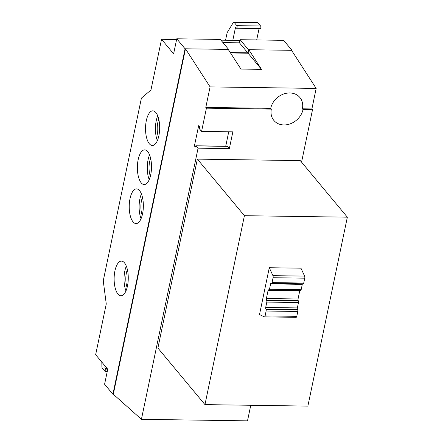 <?xml version="1.0" encoding="UTF-8"?>
<svg xmlns="http://www.w3.org/2000/svg" width="443" height="443" viewBox="0 0 443 443"><rect width="100%" height="100%" fill="white"/><g stroke="black" fill="none" stroke-linecap="round" stroke-linejoin="round"><path stroke-width="0.66" d="M149.213 179.653A17.343 7.066 90.8 0 1 149.568 154.895M150.365 176.242A13.008 5.299 90.8 0 1 150.626 158.339M125.973 290.901A17.343 7.066 90.8 0 1 126.327 266.143M127.124 287.49A13.008 5.299 90.8 0 1 127.385 269.588M157.365 140.619A17.343 7.066 90.8 0 1 157.725 115.861M158.522 137.208A13.008 5.299 90.8 0 1 158.777 119.305M141.057 218.687A17.343 7.066 90.8 0 1 141.417 193.929M142.209 215.276A13.008 5.299 90.8 0 1 142.469 197.373M291.56 50.319L248.412 49.699L240.1 39.704L283.642 40.33L291.954 50.325L291.56 50.319L316.175 88.428L311.889 108.939L302.386 108.806A17.343 14.298 140.2 0 0 299.883 97.488A17.343 14.298 140.2 0 0 289.816 92.964A17.343 14.298 140.2 0 0 270.717 108.347L205.801 107.411L206.427 108.164L201.576 131.388L199.693 129.129A1.301 0.532 90.8 0 1 199.466 127.39L199.588 126.809L198.647 125.674L194.411 145.974L195.346 147.104L195.474 146.517A1.301 0.532 90.8 0 1 195.961 145.786A1.301 0.532 90.8 0 1 196.188 145.913L198.071 148.178L141.422 419.322L113.303 394.242L185.473 48.791L210.087 86.9L205.801 107.411M311.889 108.939L312.514 109.698L303.012 109.559L302.386 108.806M303.012 109.559A17.343 14.298 -39.8 0 1 290.375 123.785A17.343 14.298 -39.8 0 1 273.852 120.418A17.343 14.298 -39.8 0 1 271.349 109.1L206.427 108.164M271.349 109.1L270.717 108.347M198.071 148.178L229.341 148.626L232.846 131.842L201.576 131.388M250.766 405.279L247.51 420.85L141.422 419.322M312.514 109.698L301.561 162.138M157.902 348.054L197.368 159.126L244.42 215.691L204.954 404.614L157.902 348.054M204.954 404.614L307.874 406.098L347.345 217.175L300.288 160.61L197.368 159.126M316.175 88.428L210.087 86.9M261.503 69.363L248.811 49.705L248.074 53.215L261.503 69.363L240.92 69.064L228.223 49.406L185.074 48.785L112.91 394.237L104.592 384.242L107.732 369.218L95.655 354.699L106.259 303.953L103.247 280.801L141.411 98.119L150.947 90.045L161.545 39.3L173.623 53.819L176.763 38.79L185.074 48.785M240.1 39.704L239.447 42.827L222.945 42.589M228.223 49.406L228.621 49.411L220.309 39.421L176.763 38.79M291.954 50.325L291.859 50.784M113.303 394.242L112.91 394.237M239.945 40.429L220.924 40.158M176.613 39.521L161.545 39.3M155.858 112.555A17.343 7.066 90.8 0 1 159.436 132.086A17.343 7.066 90.8 0 1 152.348 145.509A17.343 7.066 90.8 0 1 145.531 128.066A17.343 7.066 90.8 0 1 152.846 110.833A17.343 7.066 90.8 0 1 155.858 112.555M147.702 151.589A17.343 7.066 90.8 0 1 151.279 171.12A17.343 7.066 90.8 0 1 144.191 184.543A17.343 7.066 90.8 0 1 137.374 167.1A17.343 7.066 90.8 0 1 144.695 149.867A17.343 7.066 90.8 0 1 147.702 151.589M139.551 190.623A17.343 7.066 90.8 0 1 143.128 210.154A17.343 7.066 90.8 0 1 136.04 223.577A17.343 7.066 90.8 0 1 129.223 206.139A17.343 7.066 90.8 0 1 136.538 188.901A17.343 7.066 90.8 0 1 139.551 190.623M124.461 262.837A17.343 7.066 90.8 0 1 128.038 282.368A17.343 7.066 90.8 0 1 120.95 295.791A17.343 7.066 90.8 0 1 114.133 278.348A17.343 7.066 90.8 0 1 121.454 261.11A17.343 7.066 90.8 0 1 124.461 262.837M230.266 52.567L247.759 52.822L239.447 42.827M228.621 49.411L228.522 49.871M247.759 52.822L248.412 49.699M230.521 52.961L248.074 53.215M259.498 314.569L269.283 267.727L272.932 275.657A1.733 0.709 90.8 0 1 273.082 277.722L272.063 282.595A1.301 0.532 90.8 0 1 271.576 283.326A1.301 0.532 90.8 0 1 271.481 283.304L271.205 283.177A1.301 0.532 90.8 0 0 271.105 283.155A1.301 0.532 90.8 0 0 270.618 283.885L269.494 289.268A1.301 0.532 90.8 0 1 269.006 290.004A1.301 0.532 90.8 0 1 268.907 289.982L268.63 289.849A1.301 0.532 90.8 0 0 268.536 289.827A1.301 0.532 90.8 0 0 268.048 290.564L266.381 298.527A1.301 0.532 90.8 0 0 266.498 300.077L266.703 300.531A1.301 0.532 90.8 0 1 266.819 302.082L265.695 307.464A1.301 0.532 90.8 0 0 265.806 309.015L266.016 309.469A1.301 0.532 90.8 0 1 266.127 311.019L265.108 315.892A1.733 0.709 90.8 0 1 264.454 316.872A1.733 0.709 90.8 0 1 264.327 316.839L259.498 314.569M303.15 283.764A1.301 0.532 90.8 0 0 303.245 283.786A1.301 0.532 90.8 0 0 303.732 283.049L304.751 278.176A1.733 0.709 90.8 0 0 304.601 276.111L300.952 268.187L269.283 267.727M347.345 217.175L244.42 215.691M300.575 290.436A1.301 0.532 90.8 0 0 300.67 290.458A1.301 0.532 90.8 0 0 301.162 289.728L302.287 284.345A1.301 0.532 90.8 0 1 302.514 283.775M295.996 317.299A1.733 0.709 90.8 0 0 296.123 317.326A1.733 0.709 90.8 0 0 296.777 316.346L297.796 311.473A1.301 0.532 90.8 0 0 297.685 309.923L297.474 309.469A1.301 0.532 90.8 0 1 297.358 307.918L298.488 302.536A1.301 0.532 90.8 0 0 298.372 300.985L298.161 300.531A1.301 0.532 90.8 0 1 298.05 298.981L299.712 291.018A1.301 0.532 90.8 0 1 299.939 290.453M105.179 366.145L105.002 366.97A1.301 0.532 90.8 0 0 105.229 368.709L105.545 369.085A1.301 0.532 90.8 0 1 105.811 370.547A1.301 0.532 90.8 0 1 105.279 371.555A1.301 0.532 90.8 0 1 105.057 371.428L102.283 368.089A1.733 0.709 90.8 0 1 101.901 366.654L101.818 362.103M256.702 39.942L259.077 28.573L235.327 28.23L232.802 40.33M225.559 40.224L226.932 33.657A4.336 1.766 90.8 0 1 227.552 31.962L233.367 22.449A1.733 0.709 90.8 0 1 233.771 22.15A1.733 0.709 90.8 0 1 234.07 22.322L236.844 25.655A1.301 0.532 90.8 0 1 237.116 27.123A1.301 0.532 90.8 0 1 236.584 28.13A1.301 0.532 90.8 0 1 236.357 27.998L236.041 27.621A1.301 0.532 90.8 0 0 235.82 27.494A1.301 0.532 90.8 0 0 235.327 28.23M233.771 22.15L257.521 22.493A1.733 0.709 90.8 0 1 257.82 22.665L260.595 25.999A1.301 0.532 90.8 0 1 260.866 27.466A1.301 0.532 90.8 0 1 260.334 28.474L236.584 28.13M195.668 145.991L194.411 145.974M225.725 146.212L228.738 131.781M229.341 148.626L227.458 146.362L196.188 145.913M195.961 145.786L227.231 146.234A1.301 0.532 90.8 0 1 227.458 146.362M304.601 276.111L272.932 275.657M304.751 278.176L273.082 277.722M303.732 283.049L272.063 282.595M302.287 284.345L270.618 283.885M301.162 289.728L269.494 289.268M299.712 291.018L268.048 290.564M298.05 298.981L266.381 298.527M298.161 300.531L266.498 300.077M298.372 300.985L266.703 300.531M298.488 302.536L266.819 302.082M297.358 307.918L265.695 307.464M297.474 309.469L265.806 309.015M297.685 309.923L266.016 309.469M297.796 311.473L266.127 311.019M296.777 316.346L265.108 315.892M105.877 366.981L105.002 366.97M107.333 368.737L105.229 368.709M107.649 369.113L105.545 369.085M257.82 22.665L234.07 22.322M260.595 25.999L236.844 25.655M303.245 283.786L271.576 283.326M300.67 290.458L269.006 290.004M296.123 317.326L264.454 316.872M107.239 371.583L105.279 371.555"/></g></svg>
